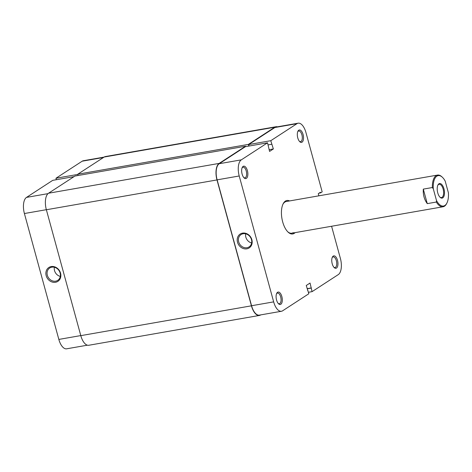 <?xml version="1.0" encoding="UTF-8"?>
<svg xmlns="http://www.w3.org/2000/svg" width="472" height="472" viewBox="0 0 472 472"><rect width="100%" height="100%" fill="white"/><g stroke="black" fill="none" stroke-linecap="round" stroke-linejoin="round"><path stroke-width="0.71" d="M260.733 314.889L260.615 314.966A13.511 6.348 -99.9 0 1 259.429 315.443L88.801 345.262A13.511 6.348 -99.9 0 1 80.8 335.645L46.362 209.751A13.511 6.348 -99.9 0 1 48.527 193.231L74.954 176.044L245.576 146.226L245.688 146.627M259.429 315.443A13.511 6.348 -99.9 0 1 251.428 305.821L216.984 179.932A13.511 6.348 -99.9 0 1 219.15 163.406L245.576 146.226M248.844 146.072L248.384 144.397L77.762 174.215L104.188 157.034A13.511 6.348 -99.9 0 1 105.374 156.556L275.996 126.738A13.511 6.348 -99.9 0 1 277.406 126.815M248.384 144.397L274.81 127.21A13.511 6.348 -99.9 0 1 275.996 126.738M78.11 175.49L77.762 174.215M277.56 292.28A6.307 2.962 -99.9 0 1 281.849 296.552A6.307 2.962 -99.9 0 1 280.834 304.263A6.307 2.962 -99.9 0 1 278.563 303.803A6.307 2.962 -99.9 0 1 276.728 293.283A6.307 2.962 -99.9 0 1 277.56 292.28M278.209 303.425A5.404 2.537 80.1 0 0 279.347 303.732A5.404 2.537 80.1 0 0 279.819 303.543A5.404 2.537 80.1 0 0 280.81 297.448A5.404 2.537 80.1 0 0 277.483 293.082A5.404 2.537 80.1 0 0 277.011 293.277A5.404 2.537 80.1 0 0 276.521 293.761M243.121 166.392A6.307 2.962 -99.9 0 1 247.405 170.657A6.307 2.962 -99.9 0 1 246.396 178.369A6.307 2.962 -99.9 0 1 244.124 177.909A6.307 2.962 -99.9 0 1 242.283 167.395A6.307 2.962 -99.9 0 1 243.121 166.392M243.77 177.531A5.404 2.537 80.1 0 0 244.903 177.838A5.404 2.537 80.1 0 0 245.381 177.649A5.404 2.537 80.1 0 0 246.372 171.554A5.404 2.537 80.1 0 0 243.045 167.194A5.404 2.537 80.1 0 0 242.573 167.383A5.404 2.537 80.1 0 0 242.077 167.867M333.22 256.089A6.307 2.962 -99.9 0 1 337.509 260.355A6.307 2.962 -99.9 0 1 336.495 268.067A6.307 2.962 -99.9 0 1 334.223 267.606A6.307 2.962 -99.9 0 1 332.388 257.092A6.307 2.962 -99.9 0 1 333.22 256.089M333.869 267.229A5.404 2.537 80.1 0 0 335.008 267.535A5.404 2.537 80.1 0 0 335.48 267.347A5.404 2.537 80.1 0 0 336.471 261.252A5.404 2.537 80.1 0 0 333.143 256.892A5.404 2.537 80.1 0 0 332.671 257.081A5.404 2.537 80.1 0 0 332.182 257.565M298.782 130.195A6.307 2.962 -99.9 0 1 303.065 134.461A6.307 2.962 -99.9 0 1 302.056 142.172A6.307 2.962 -99.9 0 1 299.785 141.712A6.307 2.962 -99.9 0 1 297.944 131.198A6.307 2.962 -99.9 0 1 298.782 130.195M299.431 141.334A5.404 2.537 80.1 0 0 300.564 141.641A5.404 2.537 80.1 0 0 301.042 141.452A5.404 2.537 80.1 0 0 302.033 135.358A5.404 2.537 80.1 0 0 298.705 130.998A5.404 2.537 80.1 0 0 298.233 131.186A5.404 2.537 80.1 0 0 297.738 131.676M246.838 248.832A8.266 7.157 57 0 1 237.505 242.236A8.266 7.157 57 0 1 242.543 233.127A8.266 7.157 57 0 1 251.877 239.723A8.266 7.157 57 0 1 246.838 248.832M243.157 233.734A7.369 6.378 -123 0 0 241.056 234.56A7.369 6.378 -123 0 0 239.103 243.068A7.369 6.378 -123 0 0 246.986 247.729A7.369 6.378 -123 0 0 249.086 246.909A7.369 6.378 -123 0 0 251.039 238.401A7.369 6.378 -123 0 0 243.157 233.734M295.106 232.631A16.986 7.983 -99.9 0 1 294.221 233.363A16.986 7.983 -99.9 0 1 288.097 232.124A16.986 7.983 -99.9 0 1 283.147 203.798A16.986 7.983 -99.9 0 1 285.395 201.096A16.986 7.983 -99.9 0 1 289.566 200.942M436.334 202.045L436.512 200.553A15.44 7.257 80.1 0 0 444.866 205.497A15.44 7.257 80.1 0 0 446.907 203.037L446.601 203.644A16.083 7.558 -99.9 0 1 444.471 206.205A16.083 7.558 -99.9 0 1 443.06 206.771A16.083 7.558 -99.9 0 1 436.334 202.045L427.272 203.633C424.287 199.597 422.959 194.759 423.301 189.119L432.364 187.537A16.083 7.558 -99.9 0 1 436.11 175.649A16.083 7.558 -99.9 0 1 437.526 175.082L286.256 201.52A16.083 7.558 80.1 0 0 284.846 202.087A16.083 7.558 80.1 0 0 282.935 204.24M245.688 233.829A7.369 6.378 -123 0 0 251.635 242.968M308.434 292.286L312.075 291.649L338.288 274.604A13.187 6.195 80.1 0 0 340.401 258.473L331.586 226.253M241.328 159.849L267.541 142.809L245.44 146.668L219.232 163.713L241.328 159.849A13.187 6.195 80.1 0 0 239.221 175.979L217.12 179.844L251.564 305.738L273.66 301.873L239.221 175.979M319.096 193.142L320.606 192.883L322.175 191.862L305.956 132.579A13.187 6.195 80.1 0 0 298.151 123.192A13.187 6.195 80.1 0 0 296.988 123.658L274.893 127.517L248.685 144.562L270.78 140.697L296.988 123.658M273.66 301.873A13.187 6.195 80.1 0 0 281.471 311.26L259.37 315.125A13.187 6.195 -99.9 0 1 251.564 305.738M217.12 179.844A13.187 6.195 -99.9 0 1 219.232 163.713M249.086 146.031L248.685 144.562M274.893 127.517A13.187 6.195 -99.9 0 1 276.049 127.056L298.151 123.192M287.749 231.776A16.083 7.558 80.1 0 0 291.796 233.209A16.083 7.558 80.1 0 0 293.206 232.643M312.075 291.649L310.039 283.041L306.257 285.495L308.836 293.755L282.628 310.8A13.187 6.195 80.1 0 1 281.471 311.26M320.606 192.883L320.441 192.269L318.281 193.673L318.865 195.821M267.541 142.809L269.577 151.418L273.359 148.957L270.78 140.697M268.108 144.88L271.754 144.243M269.105 149.701L273.359 148.957M307.124 288.669L311.378 287.926M307.16 288.793L311.107 288.103M307.561 290.262L307.862 290.209M51.218 266.568A8.266 7.157 57 0 1 60.558 273.164A8.266 7.157 57 0 1 55.519 282.274A8.266 7.157 57 0 1 46.179 275.678A8.266 7.157 57 0 1 51.218 266.568M55.661 281.17A7.369 6.378 -123 0 0 57.761 280.35A7.369 6.378 -123 0 0 59.714 271.837A7.369 6.378 -123 0 0 51.831 267.176A7.369 6.378 -123 0 0 49.731 267.996A7.369 6.378 -123 0 0 47.778 276.509A7.369 6.378 -123 0 0 55.661 281.17M77.821 174.422L55.961 178.245L82.175 161.2A13.187 6.195 -99.9 0 1 83.332 160.74L104.064 157.111M55.961 178.245L56.369 179.714M87.391 345.185L66.652 348.808A13.187 6.195 -99.9 0 1 58.841 339.421L80.789 335.58M46.344 209.692L24.402 213.527L58.841 339.421M24.402 213.527A13.187 6.195 -99.9 0 1 26.515 197.396L52.722 180.351L74.063 176.622M54.368 267.264A7.369 6.378 -123 0 0 60.316 276.409M438.93 183.803A7.399 3.475 -99.9 0 1 443.957 188.806A7.399 3.475 -99.9 0 1 442.777 197.857A7.399 3.475 -99.9 0 1 440.105 197.314A7.399 3.475 -99.9 0 1 437.951 184.977A7.399 3.475 -99.9 0 1 438.93 183.803M439.857 197.06A6.755 3.174 80.1 0 0 441.456 197.579A6.755 3.174 80.1 0 0 442.046 197.343A6.755 3.174 80.1 0 0 443.291 189.726A6.755 3.174 80.1 0 0 439.131 184.269A6.755 3.174 80.1 0 0 438.535 184.511A6.755 3.174 80.1 0 0 437.804 185.301M446.907 203.037A15.44 7.257 80.1 0 0 448.4 192.824L445.19 181.1A15.44 7.257 80.1 0 0 442.406 177.289A15.44 7.257 80.1 0 0 433.302 188.829L432.364 187.537M437.526 175.082A16.083 7.558 -99.9 0 1 441.91 176.823L442.406 177.289M436.512 200.553L433.302 188.829M427.272 203.633L423.301 189.119M251.428 305.821L80.8 335.645M274.81 127.21L104.188 157.034M219.15 163.406L48.527 193.231M216.984 179.932L46.362 209.751M103.515 157.471L82.175 161.2M26.515 197.396L47.996 193.638M443.06 206.771L291.796 233.209"/></g></svg>
